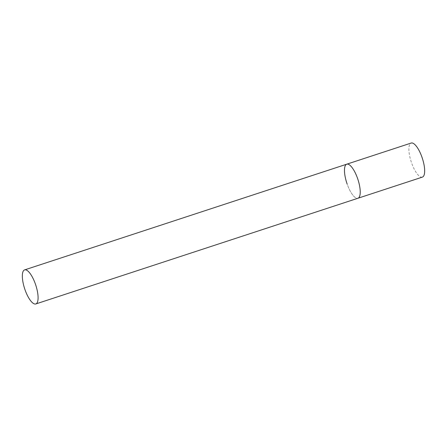 <?xml version="1.0" encoding="UTF-8"?>
<svg xmlns="http://www.w3.org/2000/svg" width="447" height="447" viewBox="0 0 447 447"><rect width="100%" height="100%" fill="white"/><g stroke="black" fill="none" stroke-linecap="round" stroke-linejoin="round"><path stroke-width="0.34" stroke-dasharray="2.23 1.68" d="M346.766 164.183A17.93 5.833 -108.2 0 0 346.436 164.328A17.93 5.833 -108.2 0 0 346.984 183.555A17.93 5.833 -108.2 0 0 357.941 198.256A17.93 5.833 71.8 0 1 347.157 184.069M422.37 177.113A17.93 5.833 71.8 0 1 411.586 162.926A17.93 5.833 71.8 0 1 411.19 143.046"/><path stroke-width="0.67" d="M357.55 178.37A17.93 5.833 71.8 0 1 357.941 198.256A17.93 5.833 -108.2 0 0 358.271 198.11A17.93 5.833 -108.2 0 0 357.729 178.884A17.93 5.833 -108.2 0 0 346.766 164.183A17.93 5.833 71.8 0 1 357.55 178.37M347.157 184.069A17.93 5.833 71.8 0 1 346.766 164.183L411.19 143.046A17.93 5.833 71.8 0 1 421.979 157.227A17.93 5.833 71.8 0 1 422.37 177.113L35.805 303.954A17.93 5.833 -108.2 0 0 36.129 303.815A17.93 5.833 -108.2 0 0 35.587 284.588A17.93 5.833 -108.2 0 0 24.624 269.887A17.93 5.833 -108.2 0 0 24.3 270.027A17.93 5.833 -108.2 0 0 24.842 289.259A17.93 5.833 -108.2 0 0 35.805 303.954M346.766 164.183L24.624 269.887"/></g></svg>
